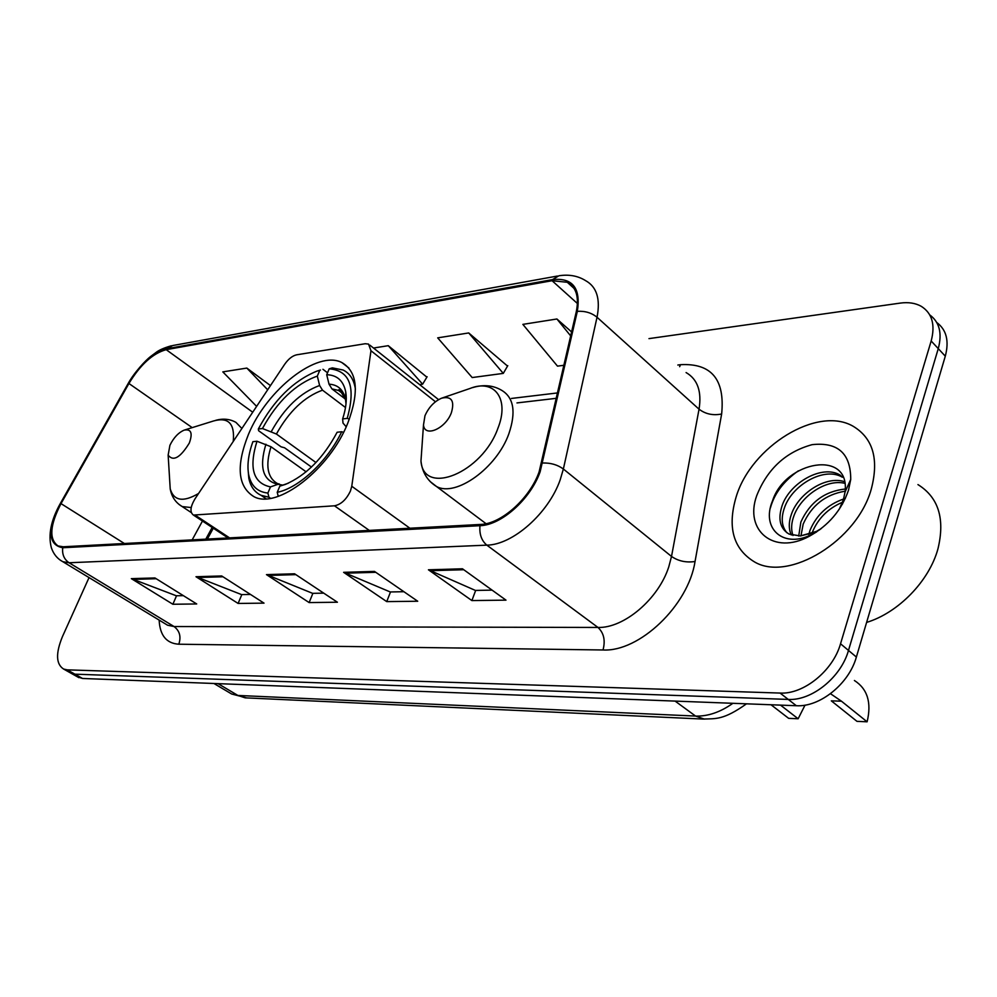 <?xml version="1.0" encoding="UTF-8"?>
<svg xmlns="http://www.w3.org/2000/svg" width="997" height="997" viewBox="0 0 997 997"><rect width="100%" height="100%" fill="white"/><g stroke="black" fill="none" stroke-linecap="round" stroke-linejoin="round"><path stroke-width="1.5" d="M350.433 491.01L351.767 486.262L370.971 350.745L368.541 344.09L365.226 343.728L296.62 354.82C292.433 355.767 288.445 358.92 284.668 364.291L195.038 498.774C190.253 506.825 189.717 512.259 193.406 515.063L334.469 505.803C341.011 504.519 346.333 499.584 350.433 491.01M347.928 422.778C359.456 391.746 357.437 371.682 341.896 362.584C317.582 349.635 266.835 389.565 248.44 434.418C235.865 465.935 237.71 486.698 253.998 496.693C277.266 509.666 329.882 469.138 347.928 422.778M213.296 528.186L207.364 539.065M77.479 676.851L82.539 678.471L796.329 705.726C819.783 707.297 849.02 683.842 856.373 657.048L945.293 356.178C949.306 340.962 946.477 329.758 936.781 322.53M89.045 577.599L62.487 636.522C55.583 653.297 55.957 664.152 63.634 669.062L67.223 669.847L780.09 693.065C803.594 694.51 833.018 670.757 840.533 643.775L931.173 340.986L938.264 348.614C942.327 333.334 939.498 322.106 929.777 314.915C939.498 322.106 942.327 333.334 938.264 348.614L848.484 650.443L938.264 348.614L945.293 356.178M780.09 693.065L788.253 699.42C811.72 700.928 841.057 677.324 848.484 650.443C841.057 677.324 811.72 700.928 788.253 699.42L74.912 674.171L788.253 699.42L796.329 705.726M69.865 672.564L74.912 674.171L69.865 672.564M871.366 488.767C879.042 459.131 873.023 438.344 853.32 426.367C817.465 405.218 751.028 446.681 736.147 496.892C727.187 527.326 733.281 548.986 754.442 561.884C788.615 582.36 857.37 540.76 871.366 488.767C879.042 459.131 873.023 438.344 853.32 426.367C817.465 405.218 751.028 446.681 736.147 496.892C727.187 527.326 733.281 548.986 754.442 561.884C788.615 582.36 857.37 540.76 871.366 488.767M539.103 471.905C529.694 498.637 501.155 523.998 480.467 524.447L63.185 546.78L58.1 545.957C48.853 539.389 49.825 525.282 61.016 503.622L128.925 383.496C140.39 364.615 152.815 353.349 166.187 349.673L552.076 280.718L567.281 282.276C576.254 287.198 579.245 297.006 576.291 311.687L539.103 471.905M540.125 471.83L577.338 311.338C580.939 288.108 572.664 277.527 552.5 279.609L166.611 348.763C152.89 352.539 140.166 364.092 128.426 383.434L60.53 503.51C47.32 530.242 48.055 544.998 62.736 547.752L479.993 525.693C501.192 525.245 530.479 499.248 540.125 471.83M183.348 595.645L176.282 595.77L131.342 578.646L172.867 604.257L196.708 603.958L154.946 577.948L131.342 578.646M176.544 595.757L172.867 604.257M250.496 594.449L241.561 594.598L195.985 576.727L238.109 603.447L264.018 603.135L221.695 575.954L195.985 576.727M241.822 594.598L238.109 603.447M492.094 590.137L475.395 590.436L428.436 569.798L471.88 600.568L505.99 600.144L462.458 568.788L428.436 569.798M475.669 590.436L471.88 600.568M403.91 591.707L390.238 591.956L343.629 572.328L386.736 601.615L417.718 601.241L374.473 571.406L343.629 572.328M390.512 591.956L386.736 601.615M323.726 593.14L312.609 593.34L266.473 574.621L309.132 602.574L337.41 602.225L294.576 573.786L266.473 574.621M312.871 593.34L309.132 602.574M931.173 340.986C935.46 324.748 932.12 313.17 921.191 306.278C915.358 303.051 908.379 301.991 900.254 303.1L648.972 338.619M270.486 385.59L246.832 368.08L222.817 371.881L256.615 406.377M507.548 366.073L468.715 332.948L437.695 337.858L472.192 377.551L503.286 373.389L507.785 365.662M571.655 331.989L556.912 318.99L522.864 324.374L557.497 366.136L564.065 365.263M426.878 377.153L388.269 345.685L373.514 348.028M419.6 384.58L422.628 384.181L427.115 376.754M388.269 345.685L422.628 384.181M468.715 332.948L503.286 373.389M556.912 318.99L570.745 335.989M246.832 368.08L267.682 389.79M866.605 622.415C898.272 612.781 929.154 581.139 937.94 548.898C945.193 518.851 938.526 497.416 917.95 484.592M808.766 534.504L810.075 530.192C816.531 514.988 827.709 504.594 843.612 499.011M843.811 498.961L845.294 498.562M811.944 533.42L812.356 532.224C818.101 518.378 828.171 508.37 842.552 502.214M798.722 536.05L800.878 522.017C809.888 502.239 824.681 491.247 845.244 489.016M800.94 535.925L803.183 524.073C811.558 505.367 825.541 494.425 845.12 491.209M791.282 535.003C788.54 528.846 788.639 521.767 791.581 513.754C798.871 493.303 825.765 475.444 844.571 481.701M792.951 535.476C790.933 529.581 791.257 523.039 793.911 515.835C800.965 496.207 826.077 478.697 844.883 483.321M820.693 528.983L815.147 532.273L800.342 535.95L789.138 534.105C779.99 528.684 777.672 519.125 782.184 505.404C790.06 482.61 822.238 464.178 840.11 475.083L842.415 477.251C824.544 466.334 792.391 484.729 784.552 507.498C780.813 518.004 781.611 526.428 786.92 532.772M800.342 535.95L816.468 531.376L821.279 528.535M839.275 509.218L843.387 499.746L841.493 505.504M848.522 490.138L850.728 479.432C850.753 453.473 837.891 441.883 812.144 444.65C785.91 451.853 767.428 468.852 756.723 495.659C744.011 530.479 773.871 555.578 809.24 536.299C828.507 525.581 841.605 510.202 848.522 490.138M843.387 499.746L845.02 492.132C850.69 448.874 785.162 460.863 772.501 500.88C760.549 529.22 784.415 549.434 812.692 533.943L819.87 529.606M843.861 500.706L842.328 504.295M770.394 507.922C774.37 493.527 783.679 481.165 798.31 470.858M816.618 531.924L810.137 535.676M311.463 467.057L284.594 447.79L281.054 446.806L258.647 430.754L258.323 429.022C273.863 400.084 293.355 380.792 316.809 371.171L319.8 370.236L317.32 376.106C295.611 383.895 277.316 401.367 262.448 428.523L276.406 434.031L315.962 462.533M345.51 407.536L322.505 390.163L319.613 385.503L317.32 376.106M355.418 389.191C353.985 379.72 349.885 373.327 343.105 370.024L332.362 367.868L329.197 368.828C349.959 370.597 355.966 387.11 347.205 418.391L342.632 418.927C345.971 408.658 347.018 399.722 345.772 392.133C343.541 380.854 337.198 375.046 326.717 374.722L329.022 384.169L331.926 388.867L345.411 399.112M346.208 426.753L343.005 423.102L342.632 418.927M248.016 469.001L248.814 478.248C250.534 486.561 254.609 492.244 261.04 495.297L268.941 497.241L267.881 493.054C257.488 491.97 251.107 485.925 248.727 474.896L248.814 478.248M270.511 498.313L268.941 497.241M319.8 370.236L320.461 370.037M322.953 369.289L327.527 372.791M306.116 471.805L270.997 446.743L256.989 441.235L252.864 441.696C248.34 454.458 246.957 465.524 248.727 474.896M347.205 418.391L349.374 419.101M256.989 441.235C248.702 468.004 253.188 483.221 270.486 486.897L267.881 493.054M262.448 428.523L258.323 429.022M326.717 374.722L329.197 368.828M270.486 486.897L277.976 484.293L282.749 485.103M343.529 432.349L341.697 431.738C327.689 461.175 298.776 488.131 277.228 492.306L278.25 496.344M277.228 492.306L279.833 486.125L285.404 484.405C306.116 475.419 323.352 458.034 337.123 432.249L341.697 431.738M288.158 483.283L279.833 486.125M805.028 705.141L798.136 718.762L788.639 718.339L770.993 704.754M780.514 705.128L798.136 718.762M867.103 721.803L856.984 721.354L831.311 700.841L841.468 701.203L867.103 721.803C871.739 702.698 867.502 688.927 854.404 680.502M830.489 693.713L841.468 701.203M424.971 415.712L423.488 424.996C424.572 437.82 445.684 428.66 451.404 412.646C454.782 400.769 451.529 395.946 441.659 398.164C434.331 401.367 428.76 407.225 424.971 415.712M169.914 445.285L168.144 455.143C173.266 461.748 180.32 457.71 189.318 443.042C192.87 433.084 191.162 428.785 184.183 430.118C178.413 432.623 173.665 437.671 169.914 445.285M351.767 486.262L409.892 528.223M370.971 350.745L435.452 401.754M195.549 515.399L229.572 537.869M334.469 505.803L369.264 530.392M228.986 692.417L231.653 693.999L237.884 695.445L695.57 716.07C707.82 716.469 720.27 712.219 732.895 703.309M675.106 701.103L695.57 716.07L704.43 719.124M856.373 657.048L840.533 643.775M82.539 678.471L67.223 669.847M746.504 703.82C723.398 720.245 715.746 718.588 703.01 719.061L245.137 697.838L237.884 695.445L218.031 683.643M213.944 683.493L231.653 693.999L246.633 697.9M677.835 365.027L680.49 364.69C711.384 362.995 725.106 379.433 721.641 414.004L695.046 561.498C688.341 605.515 639.351 652.063 603.011 649.982L178.812 644.212C181.28 636.747 179.697 630.852 174.064 626.54L597.976 627.449C623.923 628.347 658.543 599.035 668.788 566.819L671.517 556.438L699.047 409.194C701.876 391.422 697.551 379.221 686.086 372.566M178.812 644.212C166.462 643.439 159.894 635.401 159.146 620.097M164.854 623.561L167.583 625.219L174.064 626.54L69.055 562.757L62.823 561.697L60.144 560.065M552.5 279.609L558.918 275.77C569.013 274.212 577.911 275.833 585.6 280.643C596.767 286.812 600.58 299.013 597.029 317.245L563.367 469.014L560.202 479.781C548.587 513.281 512.682 544.923 486.835 545.147C481.489 540.611 479.221 534.13 479.993 525.693M542.767 463.007C550.743 462.782 557.61 464.789 563.367 469.014L671.517 556.438C678.346 561.137 686.198 562.819 695.046 561.498M166.611 348.763L172.768 345.523L557.423 276.044M721.641 414.004C713.067 415.712 705.54 414.104 699.047 409.194L597.029 317.245C591.595 312.834 585.04 310.852 577.338 311.338M60.53 503.51L60.244 503.635C50.972 520.247 48.006 534.965 51.37 547.802C53.564 554.17 57.377 558.806 62.823 561.697L164.916 623.599M62.736 547.752C61.976 554.282 64.082 559.292 69.055 562.757L486.835 545.147L597.976 627.449C603.858 632.945 605.54 640.46 603.011 649.982M679.642 366.684L680.49 364.69M166.187 349.673L252.727 412.222M128.925 383.496L192.209 427.626M61.016 503.622L124.363 543.502M202.466 521.045L192.172 539.875M552.076 280.718L577.437 303.524M557.747 392.905L511.498 398.439M268.056 575.456L295.86 574.633M345.224 573.2L375.769 572.303M430.043 570.708L463.755 569.723M197.543 577.512L222.954 576.777M132.875 579.407L156.193 578.721M322.505 390.163C304.322 396.831 288.956 411.449 276.406 434.031M346.295 398.974L345.635 397.529M343.429 394.189L338.556 390.45L331.926 388.867M265.912 444.226C258.946 467.518 262.971 480.878 277.976 484.293M319.613 385.503C300.571 392.457 284.481 407.785 271.346 431.502M345.996 403.947L345.573 399.859C343.641 389.927 338.12 384.705 329.022 384.169M270.997 446.743C265.227 465.537 267.408 477.837 277.552 483.632L279.359 484.031M287.335 483.508L288.096 483.308M422.117 444.65L420.971 461.038C423.501 496.656 482.374 472.852 497.977 428.099C509.716 398.825 494.387 378.648 470.086 388.444L442.406 397.915M430.131 481.539L436.512 486.499C455.754 497.378 496.793 468.004 508.856 433.782C516.234 411.96 513.791 397.454 501.541 390.238C493.091 385.266 483.47 384.381 472.678 387.584M169.752 481.314L170.213 488.891C173.814 500.918 183.261 502.451 198.553 493.49M179.024 504.445L182.214 506.576L191.212 507.548M241.885 428.473L235.965 422.404C229.995 419.014 223.291 418.304 215.851 420.273M233.248 441.434C234.956 423.725 228.45 416.883 213.719 420.921L184.869 429.906M348.9 368.018L341.896 362.584M369.924 345.186L438.568 399.635M193.406 515.063L228.076 537.956M78.925 677.673L63.634 669.062M171.409 345.76C164.019 347.853 158.772 350.184 155.669 352.739L150.559 356.54C145.936 359.954 133.959 372.778 128.09 383.646L60.244 503.635M567.281 282.276L574.073 288.42M556.525 398.289L516.957 402.925M212.174 527.45L205.793 539.14M845.02 492.132L850.728 479.432M816.468 531.376L815.147 532.273M812.692 533.943L809.24 536.299M343.367 394.114L338.556 390.45C338.619 388.095 340.962 391.235 345.573 399.859L345.772 392.133M266.112 498.787L261.04 495.297M423.488 424.996L420.971 461.038C422.242 472.379 427.426 480.866 436.512 486.499L486.038 523.687M168.144 455.143L170.213 488.891C171.646 496.818 175.646 502.712 182.214 506.576L191.299 512.595"/></g></svg>
